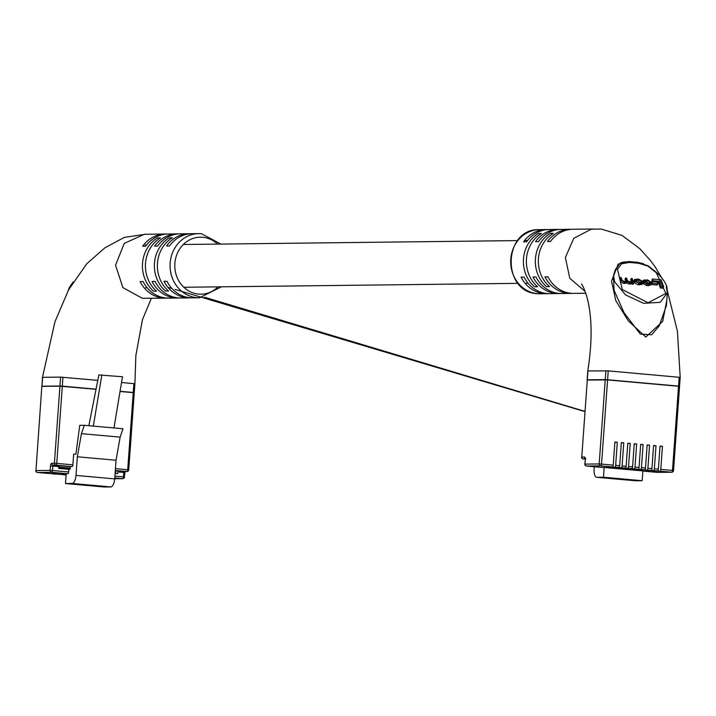 <?xml version="1.0" encoding="UTF-8"?>
<svg xmlns="http://www.w3.org/2000/svg" width="716" height="716" viewBox="0 0 716 716"><rect width="100%" height="100%" fill="white"/><g stroke="black" fill="none" stroke-linecap="round" stroke-linejoin="round"><path stroke-width="1.07" d="M56.788 473.625L49.136 473.518A1.781 0.743 95.1 0 1 49.109 473.518A1.781 0.743 95.1 0 1 49.073 473.509L37.42 472.471A1.781 0.743 95.1 0 1 37.366 472.462M56.788 473.67L51.561 473.732A1.781 0.743 95.1 0 1 51.525 473.732A1.781 0.743 95.1 0 1 51.194 473.491M63.241 474.207L55.588 474.09A1.781 0.743 95.1 0 1 55.553 474.09A1.781 0.743 95.1 0 1 55.526 474.09L51.525 473.732M63.232 474.252L58.005 474.305A1.781 0.743 95.1 0 1 57.978 474.305A1.781 0.743 95.1 0 1 57.647 474.073M66.132 474.618L62.041 474.672A1.781 0.743 95.1 0 1 62.006 474.672A1.781 0.743 95.1 0 1 61.979 474.663M66.114 474.869L64.458 474.887A1.781 0.743 95.1 0 1 64.422 474.887A1.781 0.743 95.1 0 1 64.1 474.645M36.829 470.707L35.8 470.564A1.781 1.781 0 0 0 37.42 472.471A1.781 0.743 95.1 0 0 37.447 472.471A1.781 1.62 -90.7 0 1 35.961 470.546L41.85 386.219L35.961 470.546L50.156 470.385L50.478 465.946A2.676 1.119 95.1 0 1 51.785 463.27L54.398 463.234L59.938 385.996L62.301 386.13L56.761 463.377L72.88 464.818L73.65 454.159L75.887 454.132L79.762 425.349L84.3 425.295L81.445 433.663L77.337 456.781L76.003 475.424A8.019 3.347 95.1 0 1 72.074 483.452L65.496 483.533L66.194 473.768L67.769 473.75L51.642 472.3L37.447 472.471L49.136 473.518M59.938 385.996L42.011 386.21M115.437 468.622L127.708 469.723L133.239 392.475L120.064 391.303M95.935 389.137L62.301 386.13M133.239 392.475L134.107 392.628M70.293 466.617L59.24 465.722L58.676 468.389L68.834 469.302L70.096 469.284L70.293 466.617L72.012 466.599L55.884 465.158L53.27 465.185L52.832 466.08L58.802 466.617M65.496 483.533L104.196 486.996L110.765 486.916A8.019 3.347 95.1 0 0 114.703 478.888L116.037 460.245L120.145 437.127L123 428.759L113.969 427.953L122.49 376.75L98.862 374.942L88.856 425.707M113.969 427.953L93.331 426.101L101.851 374.907M50.478 465.946L52.832 466.08L52.519 470.519L68.638 471.96L68.834 469.302M68.638 471.96A1.781 0.743 95.1 0 1 67.769 473.75M72.88 464.818A1.781 0.743 95.1 0 1 72.012 466.599M120.145 437.127L81.445 433.663M84.3 425.295L93.331 426.101M116.037 460.245L77.337 456.781M115.088 473.437L117.684 473.67L118.247 471.003L119.142 470.994L115.294 470.645M70.123 469.025L58.694 468.148M67.716 469.195L69.541 469.293M70.616 286.167L68.539 289.908M220.877 244.066L201.527 233.738L198.797 233.631A32.068 29.114 -90.7 0 0 170.077 264.571A32.068 29.114 -90.7 0 0 196.882 297.659A32.068 29.114 -90.7 0 0 199.549 297.767L192.828 297.847A32.068 29.114 -90.7 0 1 190.161 297.74A32.068 29.114 -90.7 0 1 166.998 281.281L164.018 281.316A32.068 29.114 89.3 0 0 187.171 297.775A32.068 29.114 89.3 0 0 189.838 297.883A32.068 29.114 89.3 0 0 191.333 297.82M189.838 297.883L180.88 297.981A32.068 29.114 -90.7 0 1 178.212 297.883A32.068 29.114 -90.7 0 1 155.05 281.424L152.061 281.46A32.068 29.114 89.3 0 0 175.223 297.919A32.068 29.114 89.3 0 0 177.89 298.017A32.068 29.114 89.3 0 0 179.385 297.963M177.89 298.017L168.922 298.125A32.068 29.114 -90.7 0 1 166.255 298.017A32.068 29.114 -90.7 0 1 143.102 281.567L140.112 281.594A32.068 29.114 89.3 0 0 163.275 298.053A32.068 29.114 89.3 0 0 165.942 298.16A32.068 29.114 89.3 0 0 167.428 298.098M165.942 298.16L142.359 298.304L122.901 287.608L115.553 265.215L124.226 243.431L144.274 234.275L165.19 234.025A32.068 29.114 89.3 0 0 142.645 246.259L145.634 246.232A32.068 29.114 -90.7 0 1 168.171 233.998L177.138 233.89A32.068 29.114 89.3 0 0 154.593 246.125L157.583 246.089A32.068 29.114 -90.7 0 1 180.128 233.855L189.087 233.747A32.068 29.114 89.3 0 0 166.551 245.982L169.531 245.946A32.068 29.114 -90.7 0 1 192.076 233.711L198.797 233.631A32.068 29.114 -90.7 0 1 201.464 233.738M121.532 382.496L134.742 383.749L133.874 383.597L133.23 392.654L120.037 391.473M128.576 469.812L134.903 383.74L135.861 355.467L142.448 319.712L151.345 298.33M95.899 389.316L59.929 386.175L41.993 386.38L42.647 377.332L60.574 377.117L97.743 380.366M41.993 386.38L42.486 377.341L54.962 321.69L68.638 289.738L86.833 263.712L105.001 247.736L124.28 237.417L145.357 234.257M190.581 233.774A32.068 29.114 89.3 0 0 189.087 233.747M178.633 233.917A32.068 29.114 89.3 0 0 177.138 233.89M166.685 234.051A32.068 29.114 89.3 0 0 165.19 234.025M168.529 291.045A32.068 29.114 -90.7 0 1 172.341 237.784L169.352 237.81A32.068 29.114 89.3 0 0 165.539 291.081L168.529 291.045M156.571 291.188A32.068 29.114 -90.7 0 1 160.393 237.918L157.404 237.954A32.068 29.114 89.3 0 0 153.582 291.224L156.571 291.188M134.259 392.789L133.23 392.654M171.921 238.043L169.352 237.81M159.963 238.186L157.404 237.954M658.38 469.177A1.781 0.743 -84.9 0 1 657.503 470.958L652.151 471.03L659.928 471.173A1.781 0.743 -84.9 0 0 660.796 469.392L672.485 470.439L678.535 386.094L607.589 379.749L601.547 464.093L613.236 465.14L614.892 442.049L617.308 442.273L615.653 465.355L619.68 465.713L621.336 442.631L623.752 442.846L622.106 465.928L626.133 466.286L627.789 443.204L630.205 443.419L628.55 466.51L632.586 466.868L634.233 443.786L636.658 444.001L635.003 467.083L639.03 467.441L640.686 444.359L643.102 444.573L641.447 467.664L645.483 468.022L647.139 444.94L649.555 445.155L647.899 468.237L651.927 468.595L653.583 445.513L655.999 445.728L654.352 468.81L658.38 469.177L660.036 446.095L662.452 446.31L660.796 469.392M651.927 468.595A1.781 0.743 -84.9 0 1 651.059 470.385L645.707 470.457L653.475 470.6A1.781 0.743 -84.9 0 0 654.352 468.81M645.483 468.022A1.781 0.743 -84.9 0 1 644.606 469.803L639.254 469.875L647.022 470.018A1.781 0.743 -84.9 0 0 647.899 468.237M639.03 467.441A1.781 0.743 -84.9 0 1 638.153 469.231L632.801 469.302L640.578 469.445A1.781 0.743 -84.9 0 0 641.447 467.664M632.586 466.868A1.781 0.743 -84.9 0 1 631.709 468.649L626.357 468.729L634.125 468.864A1.781 0.743 -84.9 0 0 635.003 467.083M626.133 466.286A1.781 0.743 -84.9 0 1 625.256 468.076L619.904 468.148L627.681 468.291A1.781 0.743 -84.9 0 0 628.55 466.51M619.68 465.713A1.781 0.743 -84.9 0 1 618.812 467.494L613.46 467.575L621.228 467.718A1.781 0.743 -84.9 0 0 622.106 465.928M613.236 465.14A1.781 0.743 -84.9 0 1 612.359 466.922L607.007 466.993L614.775 467.136A1.781 0.743 -84.9 0 0 615.653 465.355M594.298 466.743L594.11 469.356A8.019 3.347 -84.9 0 0 596.759 477.303A8.019 3.347 -84.9 0 0 596.893 477.303L603.472 477.232L604.17 467.467L602.603 467.485A1.781 0.743 95.1 0 1 602.568 467.485A1.781 0.743 95.1 0 1 602.541 467.476M604.17 467.467L642.87 470.922L642.163 480.696L635.593 480.767A8.019 3.347 -84.9 0 1 635.45 480.767A8.019 3.347 -84.9 0 1 635.307 480.74M678.535 386.094L679.394 386.246M585.133 458.956L583.254 458.983A1.781 1.62 89.3 0 1 581.768 457.059L587.308 379.82L581.768 457.059L584.381 457.032A2.676 1.119 95.1 0 1 585.312 459.681L584.99 464.12L599.185 463.959L605.235 379.614L587.308 379.82M605.235 379.614L607.589 379.749M603.472 477.232L642.163 480.696M634.215 444.027L636.658 444.001M627.771 443.455L630.205 443.419M621.318 442.873L623.752 442.846M614.874 442.3L617.308 442.273M640.668 444.609L643.102 444.573M647.121 445.182L649.555 445.155M653.565 445.755L655.999 445.728M660.018 446.337L662.452 446.31M613.523 277.056L614.042 290.275L624.066 312.74L640.328 334.103L651.632 334.757L659.212 325.959L666.435 305.517L667.348 292.781L660.277 302.313L643.603 303.324L625.551 294.911L614.641 281.844L613.531 275.526L615.214 270.478A1.781 1.405 31.1 0 1 615.357 269.646L615.357 269.646A1.781 1.405 31.1 0 1 617.505 269.305L622.285 289.541L648.061 302.77L665.871 293.426L656.295 272.778L647.899 266.101L638.681 263.273L629.382 262.441L621.613 263.748L617.505 269.305M666.238 286.463L667.348 292.781C666.363 290.096 670.257 285.756 656.841 272.689L656.841 272.689A1.781 0.546 130.7 0 0 656.295 272.778M613.236 279.598L613.531 275.535L615.357 269.646L619.707 263.774A1.781 1.378 43.9 0 1 621.613 263.748M537.528 286.731A32.068 29.114 -90.7 0 1 541.35 233.461L538.36 233.497A32.068 29.114 89.3 0 0 534.548 286.767L537.528 286.731M549.485 286.588A32.068 29.114 -90.7 0 1 553.307 233.318L550.318 233.353A32.068 29.114 89.3 0 0 546.496 286.624L549.485 286.588M585.786 293.247L573.784 293.381A32.068 29.114 -90.7 0 1 571.117 293.283A32.068 29.114 -90.7 0 1 547.964 276.824L544.974 276.859A32.068 29.114 89.3 0 0 568.137 293.318A32.068 29.114 89.3 0 0 570.795 293.417L561.836 293.524A32.068 29.114 -90.7 0 1 559.169 293.417A32.068 29.114 -90.7 0 1 536.007 276.958L533.017 276.994A32.068 29.114 89.3 0 0 556.18 293.453A32.068 29.114 89.3 0 0 558.847 293.56L549.888 293.667A32.068 29.114 -90.7 0 1 547.221 293.56A32.068 29.114 -90.7 0 1 524.058 277.101L521.069 277.137A32.068 29.114 89.3 0 0 544.232 293.596A32.068 29.114 89.3 0 0 546.899 293.694A32.068 29.114 89.3 0 0 548.393 293.641M661.36 277.271L655.033 266.656L650.28 260.329L639.916 248.792L622.061 235.412L601.333 229.057L591.3 229.174L573.74 238.347L565.38 257.536L569.802 278.291L585.151 291.484M571.547 229.317A32.068 29.114 89.3 0 0 570.052 229.29A32.068 29.114 89.3 0 0 547.507 241.525L550.497 241.489A32.068 29.114 -90.7 0 1 573.033 229.254L592.875 229.022M559.59 229.451A32.068 29.114 89.3 0 0 558.095 229.424A32.068 29.114 89.3 0 0 535.55 241.659L538.539 241.623A32.068 29.114 -90.7 0 1 561.084 229.389L570.052 229.29M547.642 229.594A32.068 29.114 89.3 0 0 546.147 229.567A32.068 29.114 89.3 0 0 523.602 241.802L526.591 241.766A32.068 29.114 -90.7 0 1 549.136 229.532L558.095 229.424M587.29 379.999L587.943 370.942L608.224 370.87L680.039 377.368L679.171 377.216L678.517 386.273L607.58 379.928L587.129 380.017L587.773 370.96C592.49 341.219 592.177 316.427 586.834 296.594C584.703 289.953 582.922 285.756 581.482 283.992L581.482 283.992M666.82 300.138L662.703 321.368L645.805 337.057L628.299 320.84L615.867 300.792L611.527 281.227L618.177 264.097A1.781 1.146 -137.7 0 0 619.403 264.097M643.648 263.828L637.867 262.351L628.746 261.528L618.177 264.097M631.252 278.506L632.228 281.281L630.814 282.229L627.547 280.77L626.607 278.094L625.641 278.005L626.563 280.627L625.032 281.71L622.177 280.484L621.166 277.602L620.208 277.522L619.591 278.784L620.629 281.746L623.654 283.5L626.652 282.972L628.782 283.957L632.067 283.679L633.15 284.279L633.767 283.017L632.21 278.596L631.252 278.506L630.635 279.768L631.494 282.238M620.208 277.522L621.246 280.484L624.271 282.238L627.27 281.71L626.598 283.115L627.144 281.97M625.641 278.005L625.023 279.267L625.891 281.728M657.27 282.435L658.469 282.543L660.367 287.957L663.061 288.199L663.678 286.937L661.163 279.777L652.437 278.998L651.82 280.26L652.321 281.674M651.846 284.583L657.127 285.058L657.744 283.796L657.154 282.113L651.873 281.639L651.256 282.901L651.846 284.583L652.464 283.321L657.744 283.796M634.546 280.305L633.946 280.762L634.322 282.713L638.108 284.789L642.046 284.377L642.064 283.572M643.469 280.994L642.87 282.301L646.7 281.728L649.331 283.858M644.114 282.551L647.139 284.279L651.032 283.93L650.647 281.907L647.622 279.902L643.433 280.135L643.487 281.039L647.318 280.466L649.689 281.853L650.021 282.784L648.687 283.831L644.114 282.551L643.496 283.813L646.521 285.541L648.132 285.684L650.414 285.192L650.441 284.368M570.795 293.417A32.068 29.114 89.3 0 0 572.29 293.354M558.847 293.56A32.068 29.114 89.3 0 0 560.342 293.497M673.353 470.528L679.547 386.407L678.517 386.273M552.877 233.586L550.318 233.353M540.929 233.72L538.36 233.497M615.867 269.198L619.608 263.891A1.781 1.378 43.9 0 1 619.707 263.774C620.557 262.611 622.822 261.975 626.491 261.868L639.639 262.951L646.673 265.35M628.746 261.528A1.781 0.492 -85.3 0 0 628.961 261.949A1.781 0.788 -86.6 0 1 629.382 262.441M619.886 263.622L626.491 261.868M638.681 263.273A1.781 0.698 -83.2 0 0 638.341 262.781A1.781 0.985 95.6 0 1 637.867 262.351M656.832 273.244A1.781 0.546 130.7 0 0 656.841 272.689L648.311 265.905L639.683 262.96M652.437 278.998L653.046 280.744L652.58 281.701M653.046 280.744L659.087 281.281L658.469 282.543M659.087 281.281L660.984 286.695L660.367 287.957M660.984 286.695L663.678 286.937M651.873 281.639L652.464 283.321M640.095 283.652L642.664 283.115L642.288 281.164L638.502 279.088L634.564 279.5L634.94 281.451L640.095 283.652L639.477 284.914M638.216 282.892L640.176 283.071L641.652 282.006L641.339 281.12L639.003 279.723L637.043 279.544L635.575 280.609L635.889 281.495L638.216 282.892M635.54 279.875L635.575 280.609M641.688 282.739L641.652 282.006L641.124 283.071M640.963 283.089L638.386 280.985L635.638 280.788M631.78 282.194L632.228 281.281L632.237 281.871M626.026 281.71L626.563 280.627L626.625 281.379M627.27 281.71L629.4 282.695L632.667 282.417L632.049 283.679L632.684 282.417L632.255 284.198M632.872 282.936L633.767 283.017M644.364 280.627L643.756 282.364M649.502 283.84L650.021 282.784L650.065 283.527M643.487 281.039L642.87 282.301M51.561 473.732L55.588 474.09M114.9 476.104L123.456 476.865A1.781 0.743 95.1 0 1 122.588 478.646A1.781 1.62 89.3 0 0 122.731 478.655L114.712 478.753L122.588 478.646L114.766 477.948M51.785 463.27A1.781 1.62 -90.7 0 0 53.27 465.185L59.24 465.722M124.808 471.531A2.676 1.119 -84.9 0 0 124.647 472.524M125.157 471.226L124.333 476.963M114.703 478.888L76.003 475.424M110.765 486.916L72.074 483.452M124.512 471.531A1.781 1.62 -90.7 0 1 124.217 471.531L123.779 472.426L124.808 472.56L124.324 477.017A1.781 1.62 89.3 0 1 122.731 478.655A1.781 1.781 0 0 0 124.486 476.999L123.456 476.865L123.779 472.426L117.809 471.889M115.303 470.475L126.83 471.504A1.781 1.62 -90.7 0 0 128.567 469.875L127.708 469.723A1.781 0.743 95.1 0 1 126.83 471.504L118.247 471.003M56.761 463.377L54.398 463.234A1.781 1.62 -90.7 0 0 55.884 465.158A1.781 0.743 -84.9 0 0 56.761 463.377M52.519 470.519L50.156 470.385A1.781 1.62 -90.7 0 0 51.642 472.3A1.781 0.743 -84.9 0 0 52.519 470.519M70.123 468.998L58.703 467.978M115.84 470.698L115.741 472.157M58.766 467.056L70.186 468.076M115.186 472.104L115.41 470.654M115.92 470.698L115.822 472.175A0.895 0.895 0 0 1 115.124 472.981A0.895 0.805 89.3 0 0 115.732 472.184L115.142 472.757M217.539 244.102A28.506 25.874 89.3 0 0 202.709 237.273A28.506 25.874 89.3 0 0 174.874 263.372A28.506 25.874 89.3 0 0 198.636 294.097A28.506 25.874 89.3 0 0 218.04 286.856M134.107 392.574L134.742 383.749M62.283 386.309L62.936 377.251M59.929 386.175L60.574 377.117M657.503 470.958L653.475 470.6M651.059 470.385L647.022 470.018M644.606 469.803L640.578 469.445M638.153 469.231L634.125 468.864M631.709 468.649L627.681 468.291M625.256 468.076L621.228 467.718M618.812 467.494L614.775 467.136M612.359 466.922L600.67 465.874L586.476 466.044L602.603 467.485M657.386 472.39A1.781 0.743 95.1 0 1 657.36 472.381A1.781 1.781 0 0 0 657.565 472.39A1.781 1.62 89.3 0 1 657.422 472.39A1.781 0.743 95.1 0 1 657.386 472.39L642.852 471.083L657.422 472.39L671.617 472.22L659.928 471.173M600.67 465.874A1.781 0.743 -84.9 0 0 601.547 464.093L599.185 463.959A1.781 1.62 -90.7 0 0 600.67 465.874M596.893 477.303L635.593 480.767M679.565 386.228L673.514 470.573A1.781 1.781 0 0 1 671.76 472.229A1.781 1.62 89.3 0 0 673.353 470.591L672.485 470.439A1.781 0.743 -84.9 0 1 671.617 472.22A1.781 1.62 89.3 0 0 671.76 472.229L657.565 472.39A1.781 1.62 89.3 0 0 657.718 472.381M583.173 458.974A1.781 0.743 -84.9 0 0 583.218 458.983A1.781 1.781 0 0 1 581.607 457.077L582.636 457.211M584.381 457.032A1.781 1.62 89.3 0 0 585.867 458.947L585.026 458.491L585.303 459.735M586.476 466.044A1.781 1.62 -90.7 0 1 584.99 464.12L584.829 464.138A1.781 1.781 0 0 0 586.449 466.035A1.781 0.743 -84.9 0 0 586.476 466.044M586.395 466.035A1.781 0.743 -84.9 0 0 586.449 466.035L602.568 467.485M585.312 459.681L584.829 464.138L585.858 464.272M540.177 293.775L537.447 293.667C501.146 292.379 503.106 228.144 539.425 229.648A32.068 29.114 89.3 0 0 510.705 260.579A32.068 29.114 89.3 0 0 537.51 293.676A32.068 29.114 89.3 0 0 540.177 293.775L546.899 293.694M605.217 379.793L605.87 370.736M607.58 379.928L608.224 370.87M679.403 386.192L680.039 377.368M634.6 280.475L633.982 281.737M634.94 281.451L634.322 282.713M638.726 283.527L638.108 284.789M641.339 281.12L640.722 282.381M639.003 279.723L638.386 280.985M637.043 279.544L636.426 280.806M621.246 280.484L620.629 281.746M624.271 282.238L623.654 283.5M625.444 282.337L624.817 283.599M629.4 282.695L628.782 283.957M630.957 282.829L630.34 284.091M645.698 280.323L645.08 281.585M647.318 280.466L646.7 281.728M649.689 281.853L649.072 283.115M647.139 284.279L646.521 285.541M648.75 284.422L648.132 285.684M528.059 283.232L525.07 283.267M518.098 283.348L183.806 287.259M147.102 287.689L145.643 287.707M527.558 240.478L524.568 240.513M517.596 240.594L183.305 244.505M146.601 244.935L145.142 244.953M134.268 392.619L128.737 469.857A1.781 1.781 0 0 1 126.974 471.513L124.36 471.54M199.549 297.767L221.369 286.821M73.148 281.907L69.416 287.483L68.109 290.723M204.588 297.23L584.883 411.369M584.865 411.593L175.053 289.416M172.126 288.539L168.144 287.358M596.759 477.303L635.45 480.767M539.425 229.648L546.147 229.567M679.547 386.407L680.2 377.35L677.417 331.114L667.366 290.866M642.664 283.115L642.046 284.377M634.564 279.5L633.946 280.762M651.032 283.93L650.414 285.192M643.433 280.135L642.816 281.397"/></g></svg>
